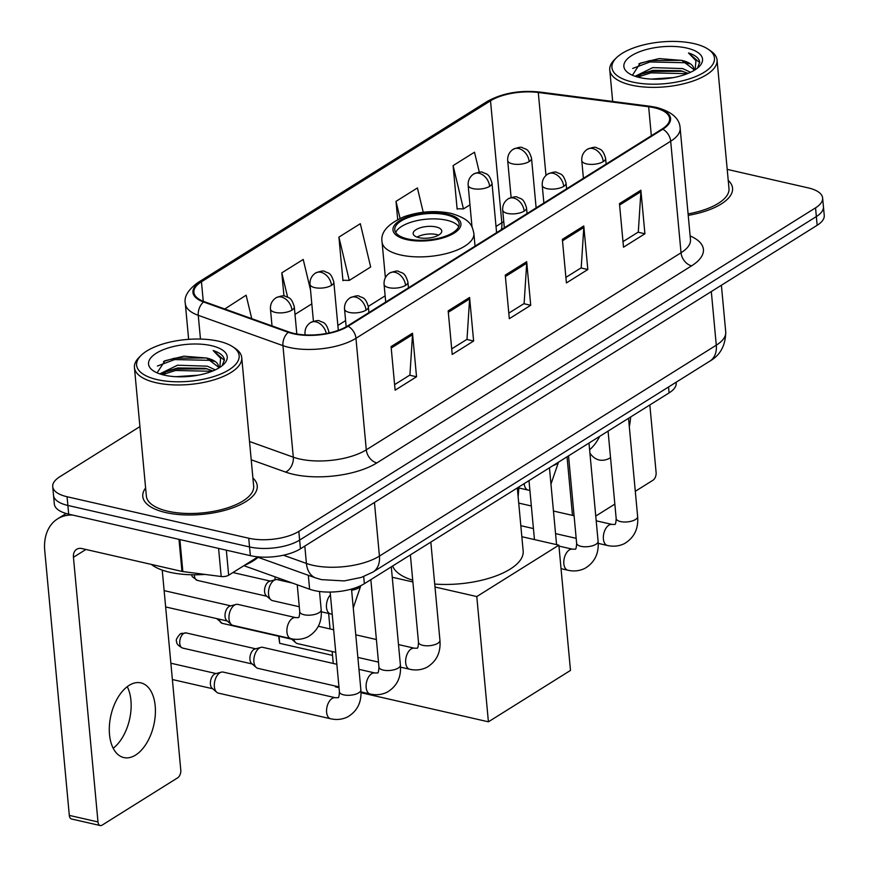 <?xml version="1.0" encoding="UTF-8"?>
<svg xmlns="http://www.w3.org/2000/svg" width="869" height="869" viewBox="0 0 869 869"><rect width="100%" height="100%" fill="white"/><g stroke="black" fill="none" stroke-linecap="round" stroke-linejoin="round"><path stroke-width="1.3" d="M676.093 382.262L676.169 383.033A35.922 14.61 174.7 0 1 669.087 392.907L364.361 583.707A35.922 14.61 174.7 0 1 309.614 589.215L243.885 565.686M139.909 426.603L59.798 476.766A35.922 14.61 -5.3 0 0 52.716 486.64L54.334 504.063A35.922 14.61 -5.3 0 0 68.684 514.155L250.348 555.66A35.922 14.61 -5.3 0 0 300.446 548.806L817.153 225.288A35.922 14.61 -5.3 0 0 824.246 215.414L823.432 206.703A35.922 14.61 -5.3 0 1 816.349 216.566A35.922 14.61 -5.3 0 0 823.432 206.703L822.628 197.98A35.922 14.61 -5.3 0 0 808.268 187.9L727.201 169.379M52.716 486.64A35.922 14.61 -5.3 0 0 67.065 496.731L248.73 538.226A35.922 14.61 -5.3 0 0 298.827 531.383L299.642 540.094L816.349 216.566L299.642 540.094A35.922 14.61 -5.3 0 1 249.544 546.949A35.922 14.61 -5.3 0 0 299.642 540.094L300.446 548.806M67.065 496.731L67.88 505.443L249.544 546.949L67.88 505.443A35.922 14.61 -5.3 0 1 53.52 495.352A35.922 14.61 -5.3 0 0 67.88 505.443L68.684 514.155M145.612 487.987A57.473 23.376 -5.3 0 0 142.777 496.427A57.473 23.376 -5.3 0 0 165.751 512.569A57.473 23.376 -5.3 0 0 226.646 509.821A57.473 23.376 -5.3 0 0 257.235 485.804A57.473 23.376 -5.3 0 0 252.912 478.037A57.473 23.376 -5.3 0 1 257.235 485.804A57.473 23.376 -5.3 0 1 226.646 509.821A57.473 23.376 -5.3 0 1 165.751 512.569A57.473 23.376 -5.3 0 1 142.777 496.427A57.473 23.376 -5.3 0 1 145.612 487.987M654.314 107.745A38.312 15.588 174.7 0 1 669.63 118.499A38.312 15.588 174.7 0 1 662.069 129.025L347.328 326.092A38.312 15.588 174.7 0 1 288.932 331.969L204.248 301.652A38.312 15.588 174.7 0 1 193.896 292.321A38.312 15.588 174.7 0 1 201.456 281.795L490.518 100.804A38.312 15.588 174.7 0 1 538.291 92.494L648.654 106.746A38.312 15.588 174.7 0 1 654.314 107.745M654.878 107.387A39.279 15.979 -5.3 0 0 649.078 106.366L538.715 92.114A39.279 15.979 -5.3 0 0 489.747 100.63L200.685 281.621A39.279 15.979 -5.3 0 0 203.552 301.977L288.236 332.295A39.279 15.979 -5.3 0 0 348.1 326.266L662.83 129.209A39.279 15.979 -5.3 0 0 654.878 107.387M391.083 346.612L395.123 390.181L416.533 376.777L412.493 333.207L391.083 346.612M394.613 384.63L409.918 375.05L412.514 334.695A9.581 6.811 -122.1 0 0 412.493 333.207M409.668 375.202L416.533 376.777M448.176 310.863L452.217 354.433L473.627 341.028L469.586 297.459L448.176 310.863M451.706 348.882L467.011 339.301L469.608 298.947A9.581 6.811 -122.1 0 0 469.586 297.459M466.762 339.453L473.627 341.028M619.467 203.618L623.507 247.187L644.917 233.783L640.877 190.213L619.467 203.618M622.986 241.636L638.302 232.056L640.898 191.701A9.581 6.811 -122.1 0 0 640.877 190.213M638.052 232.208L644.917 233.783M562.362 239.366L566.403 282.936L587.824 269.531L583.772 225.962L562.362 239.366M565.893 277.385L581.209 267.804L583.805 227.45A9.581 6.811 -122.1 0 0 583.772 225.962M580.948 267.956L587.824 269.531M505.269 275.115L509.31 318.684L530.72 305.28L526.679 261.71L505.269 275.115M508.799 313.133L524.116 303.553L526.701 263.198A9.581 6.811 -122.1 0 0 526.679 261.71M523.855 303.705L530.72 305.28M688.237 215.371A57.473 23.376 -5.3 0 0 732.556 188.204A57.473 23.376 -5.3 0 0 728.233 180.426A57.473 23.376 -5.3 0 1 732.556 188.204A57.473 23.376 -5.3 0 1 688.237 215.371M298.827 531.383L815.546 207.854A35.922 14.61 -5.3 0 0 822.628 197.98M251.738 318.651L246.123 295.199L224.756 308.995M423.225 212.253L417.413 187.954L396.003 201.358L397.687 219.488M479.286 172.192L474.507 152.205L453.097 165.61L457.137 209.179L457.8 208.766M310.526 289.985L303.216 259.451L281.806 272.855L283.967 296.057M338.91 237.107L349.262 280.415L370.672 267.011L360.32 223.702L338.91 237.107L342.951 280.676L343.613 280.263M349.262 280.415L342.907 280.242M396.003 201.358L400.066 218.347M453.097 165.61L463.449 208.918L469.966 204.845M463.449 208.918L457.094 208.745M295.004 314.393L311.808 303.868M281.806 272.855L287.617 297.165M599.708 436.347A38.312 21.986 -77.1 0 1 589.606 449.751M629.297 426.636A38.312 21.986 102.9 0 0 630.633 416.99M595.754 516.056L614.839 504.107M635.293 491.3L653.043 480.188A5.985 3.433 102.9 0 0 656.106 472.508L649.838 404.965M589.91 453.053A38.312 21.986 102.9 0 0 599.143 459.973A38.312 21.986 102.9 0 0 610.538 457.702M572.486 515.382L567.044 456.801M632.513 82.023A51.488 20.943 -5.3 0 0 696.819 76.081A51.488 20.943 -5.3 0 0 708.246 49.261A51.488 20.943 -5.3 0 0 693.896 43.591A51.488 20.943 -5.3 0 0 616.436 57.778A51.488 20.943 -5.3 0 0 632.513 82.023M616.436 57.778L614.459 59.722A53.878 21.921 -5.3 0 0 609.756 69.965A53.878 21.921 -5.3 0 0 631.285 85.097A53.878 21.921 -5.3 0 0 688.367 82.522A53.878 21.921 -5.3 0 0 717.055 60.004A53.878 21.921 -5.3 0 0 710.549 50.815L708.246 49.261M688.096 213.883A53.878 21.921 -5.3 0 0 728.982 188.53L717.055 60.004M651.131 79.09L673.442 77.591M635.109 76.276L652.825 67.608L682.621 68.575L690.594 72.279M637.031 76.885L642.376 73.561L653.075 70.335L680.72 70.726L688.161 73.354M693.647 70.682A29.937 12.177 -5.3 0 0 693.82 68.803A29.937 12.177 -5.3 0 0 681.861 60.406L693.831 69.542M686.76 48.056A39.518 16.076 -5.3 0 0 637.455 52.596A39.518 16.076 -5.3 0 0 628.58 73.159A39.518 16.076 -5.3 0 0 639.649 77.547A39.518 16.076 -5.3 0 0 699.143 66.609A39.518 16.076 -5.3 0 0 686.76 48.056M681.861 60.406L659.223 58.581L640.268 63.155L632.415 75.245M697.503 68.075L699.719 62.231C699.187 58.288 695.439 55.192 688.498 52.944L695.96 60.7L695.102 69.792M688.498 52.944L699.719 62.753M632.719 68.434L649.958 61.971L686.162 62.753L689.41 63.795M637.716 77.069L650.968 72.866L687.336 73.68M638.911 63.795L649.838 60.613L681.698 60.352M640.605 74.419L650.848 71.508L682.708 71.247M446.231 214.795A32.327 13.154 -5.3 0 0 411.982 216.338A32.327 13.154 -5.3 0 0 394.765 229.84A32.327 13.154 -5.3 0 0 407.691 238.921A32.327 13.154 -5.3 0 0 441.941 237.378A32.327 13.154 -5.3 0 0 459.147 223.876A32.327 13.154 -5.3 0 0 446.231 214.795M458.702 226.657A32.327 13.154 -5.3 0 0 446.731 220.237A32.327 13.154 -5.3 0 0 395.721 232.501M434.728 584.066A65.859 26.787 -5.3 0 0 523.171 551.022L517.316 487.933M392.658 565.991A65.859 26.787 -5.3 0 0 412.721 580.188M436.032 226.939A14.371 5.844 -5.3 0 0 420.802 227.624A14.371 5.844 -5.3 0 0 413.155 233.631A14.371 5.844 -5.3 0 0 418.901 237.661A14.371 5.844 -5.3 0 0 434.12 236.976A14.371 5.844 -5.3 0 0 441.767 230.98A14.371 5.844 -5.3 0 0 436.032 226.939M438.628 235.108A14.371 5.844 -5.3 0 0 436.738 234.565A14.371 5.844 -5.3 0 0 417.011 237.118M332.512 655.389L279.688 643.321L278.667 636.238M488.411 721.813L476.788 596.558L558.865 545.167L570.488 670.423L488.411 721.813L361.015 692.712M339.019 687.683L335.434 686.858L335.358 686.043M279.036 636.314L279.688 643.321M333.262 663.46L332.154 651.522M330.057 628.939L328.623 613.46M476.788 596.558L435 587.009M412.884 581.958L392.256 577.244M521.845 536.705L558.865 545.167M335.749 652.347L297.47 643.603A10.776 6.181 -77.1 0 1 295.808 642.745A10.776 6.181 -77.1 0 1 293.787 639.139M295.808 642.745L291.202 638.748A7.788 4.464 -77.1 0 1 291.115 638.672M338.943 686.868L257.93 668.359A10.776 6.181 -77.1 0 1 256.268 667.501A10.776 6.181 -77.1 0 1 253.9 661.874A10.776 6.181 -77.1 0 1 259.418 648.046A10.776 6.181 -77.1 0 1 260.863 647.394A10.776 6.181 -77.1 0 1 262.731 647.34L336.857 664.274M256.268 667.501L251.662 663.503A7.788 4.464 -77.1 0 1 249.946 659.441A7.788 4.464 -77.1 0 1 253.933 649.458A7.788 4.464 -77.1 0 1 254.975 648.991L260.863 647.394M214.361 686.629A10.776 6.181 -77.1 0 1 219.879 672.802A10.776 6.181 -77.1 0 1 221.323 672.15A10.776 6.181 -77.1 0 1 223.192 672.095L335.434 697.742A10.776 6.181 -77.1 0 0 332.534 698.22A10.776 6.181 -77.1 0 0 332.132 698.448A10.776 6.181 -77.1 0 0 326.592 709.615A10.776 6.181 -77.1 0 0 330.633 718.761L218.391 693.114A10.776 6.181 -77.1 0 1 216.729 692.256A10.776 6.181 -77.1 0 1 214.361 686.629M216.729 692.256L212.123 688.259A7.788 4.464 -77.1 0 1 210.417 684.196A7.788 4.464 -77.1 0 1 214.393 674.214A7.788 4.464 -77.1 0 1 215.436 673.747L221.323 672.15M299.273 606.747L272.562 600.642A10.776 6.181 -77.1 0 1 270.911 599.784A10.776 6.181 -77.1 0 1 268.543 594.168A10.776 6.181 -77.1 0 1 275.495 579.688A10.776 6.181 -77.1 0 1 277.363 579.634L292.549 583.11M270.911 599.784L266.294 595.797A7.788 4.464 -77.1 0 1 264.589 591.735A7.788 4.464 -77.1 0 1 268.564 581.752A7.788 4.464 -77.1 0 1 269.618 581.285L275.495 579.688M290.963 638.639L233.022 625.398A10.776 6.181 -77.1 0 1 231.371 624.539A10.776 6.181 -77.1 0 1 229.003 618.924A10.776 6.181 -77.1 0 1 235.966 604.444A10.776 6.181 -77.1 0 1 237.824 604.389L295.764 617.631A10.776 6.181 -77.1 0 0 292.864 618.098A10.776 6.181 -77.1 0 0 286.944 632.154A10.776 6.181 -77.1 0 0 290.963 638.639C296.948 640.008 302.629 639.388 307.995 636.792C317.761 630.937 322.16 621.922 321.193 609.723A10.776 4.388 -5.3 0 1 318.651 612.938A10.776 4.388 -5.3 0 1 304.041 614.741A10.776 4.388 -5.3 0 1 299.74 611.711C299.512 616.067 299.012 618.011 298.23 617.577L295.764 617.631M231.371 624.539L226.755 620.553A7.788 4.464 -77.1 0 1 225.049 616.49A7.788 4.464 -77.1 0 1 229.036 606.508A7.788 4.464 -77.1 0 1 230.079 606.041L235.966 604.444M127.254 686.662A38.312 21.986 -77.1 0 1 113.187 748.242M135.586 755.074A38.312 21.986 102.9 0 0 155.258 715.361A38.312 21.986 102.9 0 0 140.887 682.871A38.312 21.986 102.9 0 0 129.123 685.369A38.312 21.986 102.9 0 0 109.451 725.083A38.312 21.986 102.9 0 0 123.822 757.572A38.312 21.986 102.9 0 0 135.586 755.074M226.331 550.175L228.656 575.213L257.984 556.855M72.572 515.045A47.893 34.054 -122.1 0 0 57.582 518.869A47.893 34.054 -122.1 0 0 44.754 550.718L69.314 815.394L97.991 821.944L73.441 557.279A11.97 8.516 57.9 0 1 76.646 549.306A11.97 8.516 57.9 0 1 81.99 548.567L181.969 571.411L178.992 539.356M97.991 821.944A5.985 3.433 102.9 0 0 100.228 825.55L71.551 819A5.985 3.433 -77.1 0 1 69.314 815.394M100.228 825.55A5.985 3.433 102.9 0 0 102.064 825.159L177.721 777.788A5.985 3.433 102.9 0 0 180.785 770.108L162.231 570.107M228.656 575.213A5.985 2.433 174.7 0 1 221.193 576.516L182.848 571.563A5.985 2.433 174.7 0 1 181.969 571.411M157.191 379.623A51.488 20.943 -5.3 0 0 221.497 373.692A51.488 20.943 -5.3 0 0 232.925 346.872A51.488 20.943 -5.3 0 0 218.575 341.202A51.488 20.943 -5.3 0 0 141.115 355.388A51.488 20.943 -5.3 0 0 157.191 379.623M141.115 355.388L139.149 357.333A53.878 21.921 -5.3 0 0 134.434 367.565A53.878 21.921 -5.3 0 0 155.975 382.697A53.878 21.921 -5.3 0 0 213.057 380.133A53.878 21.921 -5.3 0 0 241.734 357.615A53.878 21.921 -5.3 0 0 235.227 348.415L232.925 346.872M134.434 367.565L146.361 496.09A53.878 21.921 -5.3 0 0 167.891 511.222A53.878 21.921 -5.3 0 0 224.973 508.658A53.878 21.921 -5.3 0 0 253.661 486.14L241.734 357.615M151.38 564.415A59.874 24.354 -5.3 0 0 169.781 572.269A59.874 24.354 -5.3 0 0 204.91 574.409M244.015 565.6A59.874 24.354 -5.3 0 0 258.625 556.91M175.81 376.701L198.132 375.191M159.787 373.887L177.504 365.219L207.3 366.175L215.273 369.879M161.721 374.485L167.054 371.161L177.765 367.945L205.41 368.326L212.84 370.954M218.336 368.282A29.937 12.177 -5.3 0 0 218.51 366.414A29.937 12.177 -5.3 0 0 206.54 358.006L218.521 367.152M211.439 345.666A39.518 16.076 -5.3 0 0 162.134 350.196A39.518 16.076 -5.3 0 0 153.259 370.77A39.518 16.076 -5.3 0 0 164.328 375.158A39.518 16.076 -5.3 0 0 223.822 364.22A39.518 16.076 -5.3 0 0 211.439 345.666M206.54 358.006L183.902 356.192L164.947 360.765L157.104 372.844M222.182 365.675L224.408 359.842C223.865 355.888 220.129 352.792 213.177 350.555L220.639 358.31L219.781 367.402M213.177 350.555L224.398 360.363M157.398 366.034L174.647 359.581L210.841 360.353L214.089 361.406M162.394 374.68L175.657 370.476L212.014 371.291M163.589 361.406L174.517 358.224L206.377 357.963M165.284 372.03L175.527 369.108L207.387 368.847M668.533 386.998L669.087 392.907M308.321 575.3L309.614 589.215M363.698 576.581L364.361 583.707M283.424 555.215L306.42 563.449A47.893 19.476 -5.3 0 0 312.634 565.241A47.893 19.476 -5.3 0 0 379.427 556.095L716.284 345.189A47.893 19.476 -5.3 0 0 725.734 332.023C725.539 345.514 720.26 355.204 709.875 361.113L373.007 572.03A23.952 17.022 57.9 0 0 379.427 556.095L374.452 502.467M711.309 291.549L716.284 345.189A23.952 17.022 57.9 0 1 709.875 361.113M304.813 546.069L306.42 563.449A23.952 16.489 109.7 0 0 315.729 577.95L258.136 557.333M817.153 225.288L815.546 207.854M250.348 555.66L248.73 538.226M690.138 235.944A59.874 24.354 174.7 0 1 691.605 265.838L376.864 462.905A11.97 8.516 57.9 0 1 366.294 449.827L681.035 252.77A47.893 19.476 -5.3 0 0 690.475 239.605L690.507 239.974M376.864 462.905A59.874 24.354 174.7 0 1 293.374 474.322A59.874 24.354 174.7 0 1 285.619 472.095L251.217 459.777M288.236 332.295A11.97 8.245 109.7 0 0 282.946 345.645L293.298 457.181A47.893 19.476 -5.3 0 0 299.501 458.962A47.893 19.476 -5.3 0 0 366.294 449.827L355.953 338.302A47.893 19.476 174.7 0 1 282.946 345.645L198.262 315.328A47.893 19.476 174.7 0 1 185.325 303.661L188.638 339.334M662.83 129.209A11.97 8.516 -122.1 0 1 670.683 141.234A47.893 19.476 174.7 0 0 680.134 128.069C679.677 118.564 671.802 111.677 656.519 107.419L650.077 106.279A11.97 5.29 97.4 0 0 649.078 106.366M650.077 106.279L539.714 92.038C519.651 89.996 502.086 93.168 487.042 101.554A11.97 8.516 57.9 0 1 489.747 100.63M200.685 281.621A11.97 8.516 -122.1 0 0 197.98 282.534C188.052 289.768 183.837 296.807 185.325 303.661M203.552 301.977A11.97 8.245 109.7 0 0 198.262 315.328L200.467 339.062M539.714 92.038A11.97 5.29 97.4 0 0 538.715 92.114M348.1 326.266A11.97 8.516 57.9 0 1 355.953 338.302L670.683 141.234L681.035 252.77A11.97 8.516 57.9 0 0 691.605 265.838M249.522 441.506L293.298 457.181A11.97 8.245 -70.3 0 1 285.619 472.095M201.456 281.795L203.259 301.282M648.654 106.746L651.337 135.749M538.291 92.494L545.982 175.419M503.759 221.671A38.312 15.588 -5.3 0 0 501.837 222.79L496.014 226.44M490.518 100.804L501.837 222.79A21.551 15.327 57.9 0 1 501.304 229.688M385.141 295.851L368.326 306.388M345.601 320.607L337.867 325.462M505.4 276.538L526.701 263.198M562.493 240.789L583.805 227.45M619.597 205.041L640.898 191.701M448.306 312.286L469.608 298.947M391.213 348.034L412.514 334.695M406.616 239.594A34.13 13.882 -5.3 0 0 454.205 233.088A34.13 13.882 -5.3 0 0 447.296 214.122A34.13 13.882 -5.3 0 0 399.707 220.628A34.13 13.882 -5.3 0 0 406.616 239.594M475.039 246.133L473.877 233.489A46.1 18.749 174.7 0 1 449.327 252.76A46.1 18.749 174.7 0 1 400.49 254.954A46.1 18.749 174.7 0 1 382.067 242.006L385.38 277.667M279.09 578.287A9.581 5.496 102.9 0 0 278.873 579.981M603.249 161.601A11.97 4.866 -5.3 0 0 605.606 158.31C602.586 148.295 600.055 149.533 596.59 147.806C595.689 146.731 592.604 147.219 587.335 149.272A11.97 8.516 57.9 0 1 592.68 148.523A11.97 8.516 -122.1 0 1 603.249 161.601A11.97 4.866 -5.3 0 1 586.553 163.893A11.97 4.866 -5.3 0 1 581.763 160.526C581.524 155.725 583.381 151.977 587.335 149.272M598.23 543.375L607.409 545.471A10.776 6.181 -77.1 0 1 603.368 536.325A10.776 6.181 -77.1 0 1 608.897 525.158A10.776 6.181 -77.1 0 1 609.299 524.919A10.776 6.181 -77.1 0 1 612.211 524.452L596.199 520.803M612.211 524.452L614.665 524.398C615.448 524.843 615.958 522.888 616.175 518.543A10.776 4.388 -5.3 0 0 620.488 521.563A10.776 4.388 -5.3 0 0 635.098 519.76A10.776 4.388 -5.3 0 0 637.64 516.555C638.606 528.743 634.207 537.77 624.431 543.614C619.065 546.221 613.395 546.84 607.409 545.471M563.709 186.357A11.97 4.866 -5.3 0 0 566.067 183.066C563.047 173.05 560.516 174.289 557.051 172.562C556.16 171.486 553.064 171.975 547.796 174.028A11.97 8.516 57.9 0 1 553.14 173.279A11.97 8.516 -122.1 0 1 563.709 186.357A11.97 4.866 -5.3 0 1 547.014 188.649A11.97 4.866 -5.3 0 1 542.223 185.282C541.995 180.48 543.842 176.733 547.796 174.028M561.048 568.663L567.87 570.227A10.776 6.181 -77.1 0 1 563.829 561.081A10.776 6.181 -77.1 0 1 569.358 549.914A10.776 6.181 -77.1 0 1 569.76 549.686A10.776 6.181 -77.1 0 1 572.671 549.208L558.952 546.08M572.671 549.208L575.126 549.154C575.908 549.599 576.419 547.644 576.636 543.299A10.776 4.388 -5.3 0 0 580.948 546.319A10.776 4.388 -5.3 0 0 595.558 544.515A10.776 4.388 -5.3 0 0 598.1 541.311C599.067 553.499 594.668 562.525 584.891 568.369C579.525 570.976 573.855 571.596 567.87 570.227M524.17 211.113A11.97 4.866 -5.3 0 0 526.527 207.821C523.507 197.806 520.976 199.044 517.511 197.317C516.62 196.242 513.525 196.731 508.256 198.784A11.97 8.516 57.9 0 1 513.601 198.034A11.97 8.516 -122.1 0 1 524.17 211.113A11.97 4.866 -5.3 0 1 507.474 213.405A11.97 4.866 -5.3 0 1 502.684 210.037C502.456 205.236 504.313 201.489 508.256 198.784M405.551 285.38A11.97 4.866 -5.3 0 0 407.919 282.088C404.889 272.073 402.358 273.311 398.904 271.584C398.002 270.52 394.917 271.009 389.638 273.051A11.97 8.516 57.9 0 1 394.982 272.312A11.97 8.516 -122.1 0 1 405.551 285.38A11.97 4.866 -5.3 0 1 388.856 287.672A11.97 4.866 -5.3 0 1 384.065 284.304C383.837 279.503 385.695 275.755 389.638 273.051M400.544 667.153L409.712 669.249A10.776 6.181 -77.1 0 1 405.671 660.103A10.776 6.181 -77.1 0 1 411.2 648.937A10.776 6.181 -77.1 0 1 411.613 648.708A10.776 6.181 -77.1 0 1 414.513 648.231L398.502 644.581M414.513 648.231L416.979 648.176C417.761 648.622 418.261 646.666 418.489 642.321A10.776 4.388 -5.3 0 0 422.79 645.341A10.776 4.388 -5.3 0 0 437.4 643.538A10.776 4.388 -5.3 0 0 439.942 640.334C440.909 652.521 436.51 661.548 426.733 667.392C421.378 669.999 415.697 670.618 409.712 669.249M291.745 639.226L222.214 623.334A7.788 4.464 -77.1 0 1 219.379 619.217M366.012 310.135A11.97 4.866 -5.3 0 0 368.38 306.844C365.349 296.829 362.818 298.067 359.364 296.34C358.462 295.275 355.378 295.764 350.098 297.806A11.97 8.516 57.9 0 1 355.443 297.068A11.97 8.516 -122.1 0 1 366.012 310.135A11.97 4.866 -5.3 0 1 349.316 312.427A11.97 4.866 -5.3 0 1 344.537 309.06C344.298 304.259 346.155 300.511 350.098 297.806M183.75 633.425A7.788 4.464 -77.1 0 1 186.14 632.914L180.285 633.903A7.788 5.529 57.9 0 1 183.75 633.425A7.788 4.464 -77.1 0 0 179.753 641.496A7.788 4.464 -77.1 0 0 182.675 648.089L252.206 663.981M361.004 691.909L370.172 694.005A10.776 6.181 -77.1 0 1 366.131 684.859A10.776 6.181 -77.1 0 1 371.671 673.692A10.776 6.181 -77.1 0 1 372.073 673.464A10.776 6.181 -77.1 0 1 374.973 672.986L358.962 669.336M374.973 672.986L377.439 672.932C378.221 673.377 378.721 671.422 378.949 667.077A10.776 4.388 -5.3 0 0 383.251 670.108A10.776 4.388 -5.3 0 0 397.861 668.294A10.776 4.388 -5.3 0 0 400.403 665.089C401.369 677.277 396.97 686.304 387.205 692.148C381.839 694.755 376.168 695.374 370.172 694.005M328.439 333.088A11.97 4.866 -5.3 0 0 328.84 331.6C325.81 321.584 323.279 322.823 319.825 321.096C318.923 320.031 315.838 320.52 310.559 322.562A11.97 8.516 57.9 0 1 315.903 321.823A11.97 8.516 -122.1 0 1 326.277 333.511M335.434 697.742L337.9 697.688C338.682 698.133 339.182 696.178 339.41 691.833A10.776 4.388 -5.3 0 0 343.711 694.863A10.776 4.388 -5.3 0 0 358.321 693.049A10.776 4.388 -5.3 0 0 360.874 689.845C361.83 702.033 357.431 711.059 347.665 716.903C342.299 719.51 336.629 720.129 330.633 718.761M305.095 334.902L304.997 333.815A11.97 4.866 -5.3 0 0 305.421 334.913M529.167 161.569A11.97 4.866 -5.3 0 0 531.535 158.288C528.504 148.262 525.973 149.501 522.519 147.773C521.617 146.709 518.532 147.198 513.253 149.24A11.97 8.516 57.9 0 1 518.597 148.501A11.97 8.516 -122.1 0 1 529.167 161.569A11.97 4.866 -5.3 0 1 512.471 163.861A11.97 4.866 -5.3 0 1 507.681 160.493C507.453 155.692 509.31 151.945 513.253 149.24M552.977 465.61A10.776 4.388 -5.3 0 0 555.878 464.404A10.776 4.388 -5.3 0 0 558.17 462.362M529.905 490.442L528.2 490.105A10.776 6.181 -77.1 0 1 524.17 483.642M489.627 186.335A11.97 4.866 -5.3 0 0 491.995 183.044C488.965 173.018 486.434 174.256 482.979 172.529C482.078 171.465 478.993 171.953 473.714 173.996A11.97 8.516 57.9 0 1 479.058 173.257A11.97 8.516 -122.1 0 1 489.627 186.335A11.97 4.866 -5.3 0 1 472.932 188.616A11.97 4.866 -5.3 0 1 468.152 185.249C467.913 180.448 469.771 176.7 473.714 173.996M517.37 488.487A10.776 4.388 -5.3 0 0 518.63 487.118M331.48 285.358A11.97 4.866 -5.3 0 0 333.837 282.067C330.817 272.04 328.286 273.279 324.821 271.552C323.92 270.487 320.835 270.976 315.566 273.018A11.97 8.516 57.9 0 1 320.911 272.279A11.97 8.516 -122.1 0 1 331.48 285.358A11.97 4.866 -5.3 0 1 314.784 287.639A11.97 4.866 -5.3 0 1 309.994 284.272C309.755 279.47 311.613 275.723 315.566 273.018M351.619 590.192A10.776 4.388 -5.3 0 0 358.191 588.183A10.776 4.388 -5.3 0 0 360.646 585.728M332.208 614.22L330.502 613.883A10.776 6.181 -77.1 0 1 326.483 607.398A10.776 6.181 -77.1 0 1 330.416 594.896M266.848 596.264L197.317 580.383A7.788 4.464 -77.1 0 1 194.363 574.8M291.941 310.114A11.97 4.866 -5.3 0 0 294.298 306.822C291.278 296.796 288.747 298.034 285.282 296.307C284.391 295.243 281.295 295.732 276.027 297.774A11.97 8.516 57.9 0 1 281.371 297.035A11.97 8.516 -122.1 0 1 291.941 310.114A11.97 4.866 -5.3 0 1 275.245 312.395A11.97 4.866 -5.3 0 1 270.455 309.027C270.226 304.226 272.073 300.478 276.027 297.774M73.441 557.279L85.922 549.469M179.883 539.562L182.848 571.563M221.193 576.516L218.586 548.404M373.007 572.03L361.406 577.385L344.178 580.916L321.573 579.645L315.729 577.95M725.734 332.023L721.389 285.238M487.042 101.554L197.98 282.534M680.134 128.069L690.475 239.605M612.678 101.456L609.756 69.965M473.877 233.489C472.225 226.309 471.552 219.499 450.978 213.339C435.38 210.244 419.781 211.352 404.161 216.674C387.715 223.941 380.35 232.392 382.067 242.006M275.201 576.897A9.581 9.581 0 0 0 275.071 579.808M628.526 418.304L637.64 516.555M606.138 164.045L605.606 158.31M576.18 538.335L555.552 533.62M533.436 528.569L520.824 525.68M608.072 431.111L616.175 518.543M583.414 178.275L581.763 160.526M574.083 515.741L553.455 511.037M531.339 505.975L518.728 503.097M588.986 443.06L598.1 541.311M566.599 188.801L566.067 183.066M568.532 455.867L576.636 543.299M543.875 203.031L542.223 185.282M549.447 467.815L556.573 544.646M527.059 213.557L526.527 207.821M528.993 480.622L534.457 539.595M504.335 227.787L502.684 210.037M430.828 542.082L439.942 640.334M408.452 287.824L407.919 282.088M378.482 662.113L357.854 657.399M410.374 554.889L418.489 642.321M385.717 302.054L384.065 284.304M376.386 639.519L355.769 634.815M333.653 629.753L318.347 626.267M222.214 623.334L216.707 618.609M391.289 566.838L400.403 665.089M368.912 312.579L368.38 306.844M370.835 579.645L378.949 667.077M346.177 326.787L344.537 309.06M186.14 632.914L255.671 648.806M182.675 648.089C178.33 645.841 176.342 643.679 176.7 641.604C175.549 640.399 176.733 637.835 180.285 633.903M351.521 589.073L360.874 689.845M328.971 332.968L328.84 331.6M172.377 679.525L212.666 688.737M330.155 592.061L339.41 691.833M304.997 333.815C304.758 329.014 306.616 325.267 310.559 322.562M170.867 663.221L216.131 673.562M550.957 484.12L558.506 462.145M536.13 207.887L531.535 158.288M528.2 490.105L519.021 488.009M511.113 197.48L507.681 160.493M518.141 496.796L518.967 486.901M496.59 232.642L491.995 183.044M472.03 227.102L468.152 185.249M353.27 607.898L360.798 585.652M338.313 330.339L333.837 282.067M330.502 613.883L321.334 611.787M232.914 572.552L270.313 581.089M197.317 580.383L192.299 576.679L191.517 574.767M313.427 321.258L309.994 284.272M319.51 591.485L321.193 609.723M165.642 606.942L227.309 621.02M296.818 333.989L294.298 306.822M297.241 584.783L299.74 611.711M164.132 590.627L230.774 605.845M272.019 325.918L270.455 309.027M57.582 518.869L66.153 513.503"/></g></svg>
